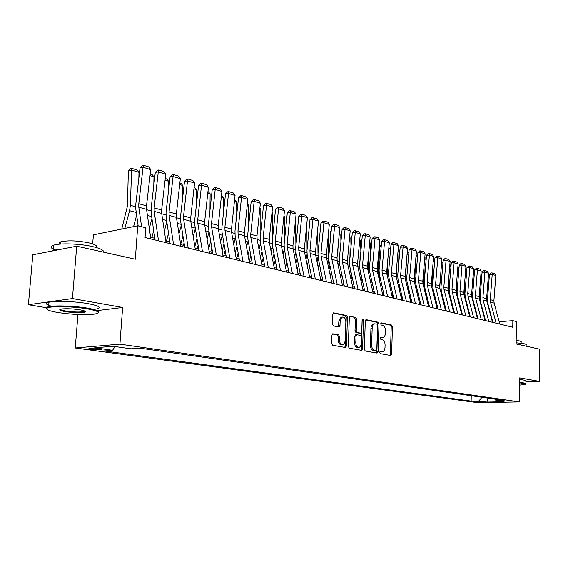 <?xml version="1.0" encoding="UTF-8"?>
<svg xmlns="http://www.w3.org/2000/svg" width="568" height="568" viewBox="0 0 568 568"><rect width="100%" height="100%" fill="white"/><g stroke="black" fill="none" stroke-linecap="round" stroke-linejoin="round"><path stroke-width="0.85" d="M379.694 352.465L380.34 353.665L390.614 355.483L391.615 354.127L392.445 326.763L391.544 325.045L381.334 322.88L380.617 323.81L381.263 325.024L382.598 325.308C384.465 325.996 385.445 327.842 385.537 330.839L385.466 333.132C385.296 335.532 384.465 336.959 382.981 337.42L380.702 337.158L380.155 338.102L380.801 339.316L382.143 339.572C384.018 340.232 384.998 342.071 385.09 345.081L385.019 347.382C384.834 349.852 383.975 351.308 382.434 351.748L380.262 351.5L379.694 352.465M91.363 349.54L100.997 349.867C102.098 349.611 101.388 349.299 98.867 348.922L89.197 348.589C88.083 348.844 88.807 349.164 91.363 349.54M333.104 333.771L331.953 335.191L331.627 343.413L332.649 345.237L345.308 347.474L346.43 346.054L347.51 317.299L346.523 315.488L333.586 312.833L332.791 314.203L332.394 324.072L333.416 325.911L339.167 326.976L339.991 325.592L340.182 320.728L342.305 317.065C344.464 317.001 345.642 318.605 345.855 321.893L345.11 341.254L344.258 343.654L342.845 344.634C340.757 344.599 339.621 342.994 339.437 339.806L339.565 336.618L338.556 334.8L332.72 333.799M525.812 381.817L539.373 381.369L539.6 349.164L516.142 343.945L516.383 321.545L512.84 320.65L512.762 327.253L145.067 237.538L145.756 227.804L137.74 225.773L93.401 234.84L92.683 243.892M97.291 310.597L122.631 307.466L72.441 298.562L76.708 246.185L135.333 259.228L137.74 225.773M122.631 307.466L119.933 344.144L519.429 401.903L477.865 402.676L75.253 347.985L119.933 344.144M539.373 381.369L519.677 377.876L519.429 401.903M364.329 349.256L365.288 351.01L377.074 353.09L378.11 351.713L379.019 323.93L378.089 322.191L366.374 319.706L365.309 321.048L364.329 349.256M361.475 350.335L349.263 348.177L348.276 346.388L349.341 317.689L350.122 316.333L355.682 317.434L356.654 319.23L356.235 330.746L357.208 332.529L360.914 333.196L361.717 331.826L362.135 319.912L362.675 318.967L363.555 320.21L362.554 348.937L361.475 350.335M72.441 298.562L28.4 304.725L32.816 254.784L76.708 246.185M482.516 401.803L473.464 401.47L475.679 401.938L482.516 401.803M115.034 346.551L112.585 350.293L104.327 350.953L471.135 401.093L478.895 400.937L481.998 397.252M112.585 350.293L94.643 347.815L113.018 346.267L131.009 348.816L139.735 348.113L504.135 400.433L496.077 400.596L504.057 401.725L486.954 402.052L478.895 400.937M77.944 314.516L75.253 347.985M28.4 304.725L46.193 307.678M492.584 321.19L492.179 321.09M485.2 319.379L484.738 319.266M477.674 317.533L477.148 317.406M469.999 315.652L469.409 315.503M462.167 313.728L461.514 313.564M454.187 311.768L453.456 311.591M446.036 309.766L445.234 309.567M437.715 307.721L436.842 307.508M429.223 305.641L428.279 305.406M420.554 303.511L419.525 303.262M411.708 301.338L410.586 301.068M402.662 299.116L401.455 298.825M393.425 296.851L392.126 296.531M383.982 294.536L382.591 294.188M374.326 292.165L372.842 291.796M364.457 289.744L362.867 289.353M354.368 287.266L352.671 286.847M344.045 284.731L342.234 284.284M333.48 282.133L331.549 281.664M322.667 279.484L320.615 278.98M311.598 276.765L309.425 276.233M300.266 273.982L297.951 273.414M288.65 271.135L286.201 270.531M276.751 268.21L274.159 267.578M264.56 265.221L261.812 264.546M252.057 262.146L249.153 261.436M239.234 259.001L236.167 258.248M226.078 255.77L222.841 254.975M212.574 252.455L209.159 251.617M198.715 249.054L195.108 248.166M184.479 245.561L180.674 244.623M169.86 241.968L165.842 240.981M154.83 238.283L150.591 237.239M512.84 320.65L499.165 321.722M471.227 395.711L471.135 401.093M494.799 399.091L496.077 400.596M488.061 398.125L486.954 402.052M379.935 351.713L382.015 351.769M382.491 337.456L380.368 337.392M389.953 355.369L390.386 354.198L391.224 326.863L390.322 325.144L380.808 323.135M376.428 352.976L376.882 351.791L377.784 324.037L376.861 322.297L365.707 319.933M376.066 350.726L376.79 349.76L377.592 325.336L376.939 324.115L374.631 323.824C373.169 324.321 372.352 325.748 372.175 328.112L371.614 344.904C371.706 347.964 372.714 349.817 374.631 350.463L376.066 350.726L375.036 350.79M373.985 323.881L373.396 323.93C371.941 324.427 371.117 325.854 370.947 328.212L372.175 328.112M374.83 350.804L373.396 350.541C371.479 349.895 370.471 348.049 370.379 344.989L370.947 328.212M349.76 316.553L355.682 317.434M359.764 333.267L355.973 332.621L355 330.846L355.419 319.337L354.446 317.547M360.843 350.222L361.312 349.015L362.185 319.585M355.802 342.738C355.98 345.834 357.059 347.417 359.054 347.474L360.439 346.53L361.269 344.151L361.532 337.172L360.566 335.404L356.86 334.744L356.044 336.121L355.802 342.738L354.56 342.824C354.737 345.919 355.824 347.502 357.819 347.559L358.628 347.502M355.895 334.836L354.801 336.213L356.044 336.121M354.56 342.824L354.801 336.213M342.348 344.669L341.595 344.719C339.508 344.684 338.372 343.079 338.194 339.898L338.315 336.717L337.307 334.9L332.436 333.977M341.709 317.114L341.063 317.178L338.933 320.842L340.182 320.728M338.294 326.877L338.933 320.842M344.698 347.368L345.188 346.139L346.267 317.42L345.28 315.609L333.224 313.053M483.411 312.641L483.19 313.429M481.515 305.513L481.295 306.294M481.827 275.572L481.274 275.409L481.486 279.967M480.933 274.124L481.274 275.409L480.826 275.501M479.605 299.939L479.356 294.345M476.261 314.026L476.516 313.131M480.933 274.088L481.92 274.387M496.169 323.206L490.496 302.119L490.276 299.67L492.215 274.394L489.424 274.479L487.479 299.698L487.805 303.376L492.91 322.404M499.805 324.087L494.125 303.099L493.904 300.657L495.821 275.501L492.215 274.394L492.051 272.889L494.579 273.669L495.821 275.501M489.424 274.479L490.93 272.924L492.051 272.889M519.599 385.097L525.038 384.508C526.295 384.138 525.741 383.741 523.384 383.322L519.621 382.853M519.628 382.413L523.724 382.917C525.869 383.301 526.557 383.663 525.79 384.018M516.149 342.767L524.101 343.754C526.224 344.243 526.912 344.748 526.145 345.252M516.177 340.459L520.189 341.034L521.68 342.142M519.656 379.538L523.753 380.049C525.897 380.439 526.586 380.816 525.819 381.178M58.199 312.57C72.392 314.622 84.419 315.141 94.281 314.139C101.154 312.833 98.867 311.072 87.422 308.864C74.06 306.486 52.313 305.896 47.811 307.778C44.815 309.24 48.273 310.838 58.199 312.57M46.626 308.928C45.632 308.225 45.838 307.615 47.243 307.089L48.592 306.72C54.968 305.201 75.253 305.96 87.841 308.204C96.943 309.872 100.394 311.392 98.2 312.776M65.334 311.662C59.342 310.554 58.135 309.659 61.727 308.964C66.818 308.481 72.889 308.765 79.939 309.816C84.689 310.675 86.336 311.456 84.888 312.144C80.649 313.039 74.131 312.876 65.334 311.662M60.322 309.262C60.542 309.851 62.345 310.433 65.732 311.015C73.265 312.088 79.264 312.301 83.737 311.64L84.852 311.094M54.592 249.899C50.403 248.017 50.147 246.441 53.832 245.156C60.208 242.955 80.287 243.707 92.698 246.611C100.543 248.472 104.129 250.31 103.454 252.135M59.541 244.155C58.547 243.218 58.987 242.429 60.875 241.798C67.983 240.264 77.283 240.605 88.778 242.82C95.431 244.446 97.838 245.994 96.013 247.449M51.688 306.266C45.752 304.625 44.844 303.269 48.976 302.197C55.352 300.621 75.622 301.388 88.196 303.674C98.846 305.733 101.743 307.487 96.879 308.921M51.376 251.148L53.406 250.211L62.168 249.032M475.977 311.079L475.721 311.974M474.053 303.774L473.804 304.668M474.344 273.322L473.904 273.194L474.067 276.815M473.385 271.887L473.904 273.194L473.272 273.322M472.235 298.704L471.887 290.823M468.678 312.691L468.962 311.676M473.563 271.852L474.436 272.122M468.394 309.489L468.11 310.504M466.449 301.998L466.158 303.014M466.711 271.021L466.513 273.577M465.682 269.658L466.058 269.58L466.399 270.929L465.568 271.099M464.688 297.341L464.283 287.188M460.939 311.342L461.266 310.206M466.058 269.58L466.811 269.807M460.662 307.884L460.343 309.02M458.688 300.202L458.369 301.338M458.937 268.678L458.809 270.24M457.829 267.393L458.411 267.265L458.738 268.621L457.709 268.834M456.949 295.814L456.53 283.439M453.051 309.993L453.406 308.729M458.411 267.265L459.029 267.457M452.781 306.259L452.419 307.522M450.772 298.377L450.417 299.641M450.999 266.293L450.956 266.804M449.813 265.079L450.616 264.908L450.935 266.271L449.693 266.534M449.032 294.188L448.635 279.555M445 308.63L445.397 307.231M450.616 264.908L451.099 265.057M488.8 321.403L483.127 300.138L482.914 297.66L484.887 272.143L482.083 272.235L480.102 297.696L480.429 301.402L485.526 320.608M492.506 322.304L486.833 301.132L486.613 298.669L488.572 273.272L484.887 272.143L484.731 270.631L487.308 271.426L488.572 273.272M482.083 272.235L483.616 270.673L484.731 270.631M481.288 319.571L475.622 298.108L475.402 295.608L477.425 269.857L474.607 269.949L472.583 295.651L472.903 299.393L478 318.769M485.065 320.494L479.392 299.13L479.172 296.638L481.174 271.007L477.425 269.857L477.276 268.33L479.903 269.14L481.174 271.007M474.607 269.949L476.154 268.373L477.276 268.33M473.62 317.704L467.961 296.042L467.748 293.521L469.807 267.521L466.981 267.62L464.922 293.564L465.235 297.341L470.325 316.894M477.475 318.641L471.809 297.078L471.596 294.572L473.634 268.692L469.807 267.521L469.672 265.987L472.356 266.811L473.634 268.692M466.981 267.62L468.543 266.03L469.672 265.987M465.803 315.794L460.151 293.933L459.938 291.391L462.047 265.135L459.207 265.249L457.098 291.441L457.41 295.253L462.494 314.984M469.736 316.752L464.077 294.998L463.864 292.456L465.945 266.335L462.047 265.135L461.926 263.595L464.652 264.432L465.945 266.335M459.207 265.249L460.79 263.637L461.926 263.595M444.737 304.604L444.339 306.01M442.699 296.524L442.302 297.923M442.898 263.893L441.514 264.184M440.938 292.492L441.13 290.163M441.002 286.897L440.576 275.544M436.785 307.267L437.218 305.726M441.634 262.721L443.005 262.608M442.919 263.637L442.664 262.501M457.829 313.848L452.185 291.789L451.979 289.211L454.13 262.707L451.283 262.821L449.125 289.268L449.437 293.123L454.506 313.039M461.841 314.828L456.189 292.868L455.976 290.305L458.106 263.928L454.13 262.707L454.017 261.152L456.8 262.011L458.106 263.928M451.283 262.821L452.881 261.195L454.017 261.152M439.774 285.285L439.888 288.303M436.522 302.936L436.089 304.483M434.463 294.643L434.03 296.176M434.634 261.479L433.171 261.791M432.802 283.467L432.369 271.39M432.674 290.724L432.972 288.665M428.513 305.463L428.875 304.2M433.277 260.478L434.747 260.101M434.697 260.698L434.555 260.045M449.693 311.86L444.055 289.595L443.849 286.996L446.05 260.229L443.189 260.35L440.988 287.06L441.293 290.944L446.356 311.051M453.782 312.861L448.138 290.695L447.939 288.111L450.105 261.472L446.05 260.229L445.951 258.66L448.791 259.541L450.105 261.472M443.189 260.35L444.808 258.71L445.951 258.66M431.502 281.806L431.673 286.712M428.144 301.246L427.668 302.943M426.05 292.726L425.574 294.416M426.199 259.015L424.651 259.356M424.431 279.932L423.998 267.095M424.225 288.913L424.615 286.897M420.142 303.411L420.355 302.666M424.736 258.312L426.32 257.553M441.386 309.837L435.762 287.358L435.564 284.731L437.807 257.702L434.939 257.829L432.688 284.802L432.986 288.729L438.042 309.02M445.56 310.852L439.93 288.48L439.724 285.874L441.947 258.972L437.807 257.702L437.715 256.118L440.619 257.013L441.947 258.972M434.939 257.829L436.572 256.175L437.715 256.118M423.061 278.214L423.266 285.001M419.596 299.542L419.07 301.388M417.466 290.788L416.947 292.634M417.579 256.509L415.946 256.871M415.897 276.275L415.456 262.643M415.599 287.074L416.074 285.037M416.017 256.104L416.706 255.238L417.707 255.018M432.901 307.764L427.299 285.072L427.1 282.424L429.394 255.117L426.511 255.252L424.218 282.502L424.509 286.464L429.55 306.947M437.168 308.807L431.552 286.222L431.353 283.588L433.618 256.416L429.394 255.117L429.316 253.527L432.276 254.436L433.618 256.416M426.511 255.252L428.165 253.584L429.316 253.527M414.441 274.493L414.661 283.198M410.856 297.809L410.295 299.826M408.704 288.814L408.136 290.823M408.79 253.946L407.064 254.336M407.185 272.498L406.745 258.035M406.795 285.214L407.334 283.105M407.107 253.853L408.087 252.639L408.917 252.448M424.246 305.655L418.651 282.743L418.46 280.067L420.803 252.483L417.913 252.625L415.57 280.145L415.854 284.149L420.881 304.831M428.599 306.713L422.997 283.915L422.798 281.252L425.12 253.811L420.803 252.483L420.739 250.879L423.764 251.809L425.12 253.811M417.913 252.625L419.589 250.935L420.739 250.879M405.651 270.652L405.864 281.316M401.938 296.063L401.32 298.25M399.751 286.812L399.141 288.998M399.808 251.34L397.99 251.759M398.303 268.593L397.856 253.25M397.799 283.333L398.402 281.11M398.005 251.56L399.936 249.828M415.4 303.497L409.826 280.358L409.635 277.66L412.034 249.792L409.13 249.941L406.738 277.745L407.015 281.785L412.027 302.673M419.844 304.583L414.264 281.558L414.072 278.867L416.436 251.141L412.034 249.792L411.985 248.173L415.073 249.125L416.436 251.141M409.13 249.941L410.827 248.237L411.985 248.173M396.684 266.683L396.862 279.364M392.822 294.288L392.19 296.546M390.606 284.781L389.939 287.145M390.635 248.677L388.81 249.096L390.763 247.158M389.229 264.553L388.81 249.096M388.611 281.43L389.272 279.058M406.368 301.288L400.809 277.929L400.625 275.196L403.074 247.044L400.17 247.208L397.714 275.295L397.99 279.378L402.982 300.465M410.905 302.396L405.346 279.151L405.154 276.438L407.575 248.429L403.074 247.044L403.046 245.411L406.198 246.384L407.575 248.429M400.17 247.208L401.881 245.482L403.046 245.411M387.525 262.572L387.66 277.347M383.514 292.499L383.01 294.295M381.263 282.715L380.546 285.278M381.256 245.958L379.616 246.349L381.391 244.432M379.971 260.371L379.616 246.349M379.218 279.506L379.935 276.943M397.139 299.038L391.6 275.445L391.423 272.69L393.922 244.24L391.011 244.403L388.498 272.789L388.775 276.914L393.738 298.207M401.775 300.174L396.23 276.694L396.045 273.946L398.523 245.646L393.922 244.24L393.908 242.593L397.131 243.587L398.523 245.646M391.011 244.403L392.744 242.664L393.908 242.593M387.703 296.737L382.193 272.903L382.015 270.119L384.579 241.372L381.653 241.549L379.083 270.226L379.353 274.394L384.295 295.907M392.445 297.895L386.922 274.181L386.744 271.412L389.279 242.813L384.579 241.372L384.579 239.717L387.866 240.733L389.279 242.813M381.653 241.549L383.407 239.788L384.579 239.717M378.054 294.38L372.572 270.311L372.402 267.493L375.022 238.439L372.09 238.624L369.463 267.613L369.718 271.824L374.639 293.549M382.903 295.566L377.408 271.611L377.237 268.813L379.829 239.909L375.022 238.439L375.043 236.771L378.402 237.807L379.829 239.909M372.09 238.624L373.865 236.849L375.043 236.771M378.174 258.312L378.252 275.274M373.993 290.695L373.63 291.995M371.713 280.613L370.94 283.389M371.678 243.182L370.222 243.537L371.813 241.649M370.514 256.04L370.222 243.537M369.619 277.553L370.393 274.784M368.625 253.903L368.625 273.144M364.265 288.863L364.045 289.637M361.951 278.49L361.12 281.479M361.88 240.356L360.63 240.662L362.008 238.986M360.857 251.546L360.63 240.662M359.807 275.586L360.637 272.597M358.877 249.331L359.239 266.988L358.777 270.957M351.968 276.325L351.074 279.548M351.869 237.467L350.818 237.722L351.975 236.331M350.996 246.888L350.818 237.722M349.767 273.599L350.662 270.375M368.192 291.98L362.739 267.656L362.576 264.816L365.26 235.443L362.313 235.635L359.629 264.936L359.878 269.189L364.77 291.143M373.155 293.187L367.688 268.991L367.517 266.165L370.166 236.948L365.26 235.443L365.295 233.76L368.731 234.818L370.166 236.948M362.313 235.635L364.116 233.839L365.295 233.76M348.915 244.581L349.277 264.305L348.702 268.714M341.759 274.131L340.793 277.603M341.624 234.513L340.793 234.726L341.709 233.618M340.921 242.046L340.793 234.726M339.501 271.589L340.459 268.124M358.11 289.517L352.685 264.944L352.522 262.068L355.27 232.376L352.323 232.582L349.568 262.203L349.81 266.506L354.68 288.679M363.179 290.752L357.741 266.307L357.577 263.453L360.289 233.917L355.27 232.376L355.327 230.686L358.841 231.765L360.289 233.917M352.323 232.582L354.148 230.764L355.327 230.686M338.734 239.646L339.096 261.564L338.393 266.428M331.314 271.909L330.278 275.636M331.151 231.495L330.541 231.659L331.208 230.856M330.626 237.019L330.541 231.659M328.993 269.559L330.029 265.838M347.786 286.996L342.405 262.167L342.248 259.264L345.06 229.245L342.099 229.458L339.288 259.406L339.522 263.751L344.35 286.158M352.976 288.267L347.573 263.566L347.417 260.676L350.193 230.821L345.06 229.245L345.131 227.534L348.724 228.648L350.193 230.821M342.099 229.458L343.952 227.626L345.131 227.534M328.332 234.52L328.673 258.752L327.842 264.113M320.622 269.651L319.514 273.655M320.43 228.421L320.061 228.513L320.466 228.031M320.103 231.794L320.061 228.513M318.243 267.514L319.344 263.516M337.229 284.419L331.882 259.327L331.733 256.395L334.609 226.043L331.648 226.27L328.765 256.544L328.986 260.939L333.785 283.581M342.539 285.718L337.172 260.755L337.016 257.836L339.863 227.654L334.609 226.043L334.708 224.317L338.386 225.453L339.863 227.654M331.648 226.27L333.522 224.41L334.708 224.317M317.697 229.195L317.995 253.647M318.002 256.743L317.05 261.756M309.681 267.365L308.495 271.66M309.347 226.355L309.333 225.304M307.231 265.455L308.417 261.159M326.422 281.785L321.119 256.424L320.97 253.456L323.923 222.762L320.948 222.997L317.995 253.619L318.215 258.057L322.972 280.94M331.854 283.113L326.529 257.886L326.38 254.933L329.298 224.41L323.923 222.762L324.037 221.023L327.8 222.187L329.298 224.41M320.948 222.997L322.851 221.122L324.037 221.023M306.826 223.643L307.082 249.529M307.061 254.421L305.996 259.37M298.477 265.043L297.206 269.658M295.956 263.374L297.22 258.774M315.354 279.087L310.092 253.456L309.958 250.452L312.982 219.404L310 219.653L306.976 250.623L307.181 255.11L311.903 278.242M320.92 280.443L315.638 254.947L315.496 251.965L318.485 221.094L312.982 219.404L313.117 217.65L316.965 218.843L318.485 221.094M310 219.653L311.924 217.757L313.117 217.65M295.566 219.347L295.914 245.269M295.85 251.887L294.678 256.949M286.996 262.686L285.64 267.635M284.405 261.287L285.761 256.353M304.022 276.318L298.811 250.41L298.676 247.371L301.778 215.968L298.796 216.231L295.694 247.556L295.885 252.093L300.564 275.473M309.723 277.709L304.483 251.936L304.349 248.919L307.409 217.693L301.778 215.968L301.935 214.2L305.882 215.421L307.409 217.693M298.796 216.231L300.742 214.306L301.935 214.2M283.964 215.634L284.369 216.11L284.49 240.846M284.362 249.224L283.077 254.492M275.239 260.307L273.79 265.611M272.569 259.193L274.017 253.903M284.369 216.11L283.929 215.982M292.413 273.485L287.252 247.293L287.124 244.219L290.305 212.446L287.316 212.723L284.135 244.41L284.32 249.004L288.949 272.64M298.25 274.912L293.067 248.855L292.932 245.809L296.077 214.214L290.305 212.446L290.489 210.671L294.529 211.914L296.077 214.214M287.316 212.723L289.297 210.778L290.489 210.671M272.079 211.829L272.739 212.609L272.796 236.26M272.597 246.484L271.199 252.007M263.19 257.893L261.635 263.58M260.428 257.084L261.983 251.418M272.739 212.609L272.015 212.389M259.895 207.931L260.826 209.024L260.826 231.495M260.534 243.672L259.015 249.487M250.836 255.451L249.203 261.45M247.982 254.975L249.643 248.905M260.826 209.024L259.81 208.719M247.407 203.919L248.621 205.346L248.564 226.54M248.159 240.789L246.526 246.938M238.162 252.987L236.7 258.376M235.216 252.866L236.991 246.363M248.621 205.346L247.3 204.949M280.514 270.581L275.409 244.098L275.288 240.988L278.554 208.839L275.558 209.13L272.299 241.194L272.47 245.837L277.049 269.736M286.499 272.044L281.366 245.703L281.245 242.614L284.461 210.657L278.554 208.839L278.76 207.05L282.899 208.328L284.461 210.657M275.558 209.13L277.567 207.164L278.76 207.05M268.316 267.606L263.275 240.818L263.161 237.68L266.513 205.147L263.516 205.446L260.165 237.893L260.329 242.593L264.851 266.761M274.45 269.104L269.381 242.465L269.267 239.348L272.569 207.008L266.513 205.147L266.747 203.337L270.986 204.65L272.569 207.008M263.516 205.446L265.547 203.458L266.747 203.337M255.813 264.56L250.836 237.467L250.729 234.286L254.166 201.356L251.17 201.675L247.733 234.513L247.882 239.263L252.341 263.708M262.104 266.094L257.098 239.156L256.984 235.997L260.378 203.266L254.166 201.356L254.436 199.538L258.781 200.88L260.378 203.266M251.17 201.675L253.236 199.666L254.436 199.538M234.605 199.801L236.111 201.576L236.004 221.385M235.471 237.829L233.718 244.361M225.162 250.488L223.877 255.231M222.116 250.758L224.005 243.786M236.111 201.576L234.47 201.086M242.983 261.429L238.077 234.023L237.985 230.807L241.514 197.472L238.51 197.806L234.982 231.048L235.124 235.855L239.511 260.577M249.437 263.005L244.496 235.755L244.396 232.56L247.882 199.432L241.514 197.472L241.805 195.641L246.263 197.011L247.882 199.432M238.51 197.806L240.605 195.775L241.805 195.641M221.47 195.569L223.288 197.714L223.139 216.017M222.45 234.797L220.569 241.755M211.821 247.975L210.735 252.007M208.662 248.656L210.685 241.194M223.288 197.714L221.307 197.117M229.827 258.213L224.999 230.494L224.907 227.243L228.528 193.496L225.524 193.837L221.903 227.491L222.031 232.355L226.355 257.368M236.444 259.832L231.581 232.269L231.488 229.039L235.06 195.499L228.528 193.496L228.854 191.643L233.427 193.049L235.06 195.499M225.524 193.837L227.654 191.778L228.854 191.643M207.973 191.451L210.132 193.759L209.954 210.416M209.088 231.68L207.071 239.128M198.125 245.433L197.245 248.692M194.845 246.576L197.011 238.574M210.132 193.759L207.796 193.049M216.316 254.918L211.573 226.873L211.495 223.579L215.215 189.407L212.212 189.769L208.491 223.842L208.598 228.769L212.851 254.073M223.11 256.58L218.325 228.691L218.247 225.425L221.918 191.466L215.215 189.407L215.57 187.539L220.256 188.988L221.918 191.466M212.212 189.769L214.37 187.689L215.57 187.539M194.107 187.255L196.642 189.691L196.436 204.572M195.371 228.499L193.219 236.473M184.06 242.877L183.407 245.298M180.652 244.51L182.967 235.933M196.642 189.691L193.929 188.874M202.449 251.539L197.785 223.153L197.721 219.823L201.548 185.211L198.544 185.594L194.718 220.1L194.817 225.084L198.985 250.694M209.429 253.236L204.721 225.027L204.65 221.712L208.421 187.326L201.548 185.211L201.938 183.329L206.745 184.813L208.421 187.326M198.544 185.594L200.731 183.485L201.938 183.329M179.878 182.946L180.887 183.251L182.797 185.523L182.584 198.459M181.284 225.255L178.984 233.796M169.605 240.307L169.2 241.812M166.424 241.13L168.54 233.278M182.797 185.523L179.694 184.586M165.252 178.522L166.651 178.948L168.582 181.242L168.369 192.069M166.814 221.953L164.351 231.112M154.752 237.722L154.617 238.226M151.848 237.545L153.708 230.608M168.582 181.242L165.061 180.184M150.229 173.971L152.039 174.518L153.985 176.847L153.793 185.367M151.94 218.588L149.313 228.407M153.985 176.847L150.037 175.654M188.2 248.06L183.634 219.333L183.585 215.961L187.511 180.908L184.515 181.306L180.581 216.259L180.659 221.3L184.742 247.215M195.371 249.806L190.763 221.257L190.699 217.906L194.576 183.073L187.511 180.908L187.937 179.012L192.879 180.532L194.576 183.073M184.515 181.306L186.737 179.168L187.937 179.012M173.567 244.489L169.101 215.414L169.058 211.999L173.098 176.485L170.102 176.904L166.062 212.311L166.126 217.416L170.116 243.651M180.929 246.285L176.421 217.388L176.371 213.994L180.354 178.714L173.098 176.485L173.567 174.575L178.636 176.137L180.354 178.714M170.102 176.904L172.367 174.738L173.567 174.575M158.522 240.818L154.169 211.381L154.134 207.924L158.294 171.941L155.298 172.381L151.145 208.25L151.187 213.426L155.078 239.98M166.097 242.664L161.688 213.412L161.646 209.975L165.749 174.234L158.294 171.941L158.799 170.009L164.01 171.621L165.749 174.234M155.298 172.381L157.599 170.187L158.799 170.009M138.997 172.331L131.343 170.031L128.375 171.131L130.484 168.795L131.669 168.355L137.023 169.974L138.997 172.331L138.84 178.338M136.654 215.166L133.594 226.625M131.669 168.355L130.37 205.318L129.575 210.714L124.853 228.407M121.758 229.046L127.388 206.326L128.375 171.131M141.588 226.746L138.812 207.242L138.798 203.742L143.072 167.276L140.09 167.73L135.809 204.082L135.837 209.322L138.166 225.879M150.839 238.943L146.544 209.329L146.516 205.843L150.733 169.626L143.072 167.276L143.619 165.323L148.979 166.985L150.733 169.626M140.09 167.73L142.426 165.508L143.619 165.323M475.693 401.327L475.679 401.938M380.524 351.819L381.753 351.741M380.986 337.513L382.214 337.42M390.322 325.144L391.544 325.045M391.224 326.863L392.445 326.763M390.386 354.198L391.615 354.127M365.991 319.734L366.374 319.706M376.861 322.297L378.089 322.191M377.784 324.037L379.019 323.93M376.882 351.791L378.11 351.713M370.379 344.989L371.614 344.904M373.396 350.541L374.631 350.463M350.037 316.362L350.449 316.326M355.419 319.337L356.654 319.23M355 330.846L356.235 330.746M355.973 332.621L357.208 332.529M359.402 333.295L360.644 333.196M362.32 320.316L363.555 320.21M361.312 349.015L362.554 348.937M337.307 334.9L338.556 334.8M338.315 336.717L339.565 336.618M338.194 339.898L339.437 339.806M338.748 325.698L339.991 325.592M333.501 312.861L333.941 312.819M345.28 315.609L346.523 315.488M346.267 317.42L347.51 317.299M345.188 346.139L346.43 346.054M490.496 302.119L494.125 303.099M490.276 299.67L493.904 300.657M483.127 300.138L486.833 301.132M482.914 297.66L486.613 298.669M475.622 298.108L479.392 299.13M475.402 295.608L479.172 296.638M467.961 296.042L471.809 297.078M467.748 293.521L471.596 294.572M460.151 293.933L464.077 294.998M459.938 291.391L463.864 292.456M452.185 291.789L456.189 292.868M451.979 289.211L455.976 290.305M444.055 289.595L448.138 290.695M443.849 286.996L447.939 288.111M435.762 287.358L439.93 288.48M435.564 284.731L439.724 285.874M427.299 285.072L431.552 286.222M427.1 282.424L431.353 283.588M414.683 281.934L414.328 281.834M418.651 282.743L422.997 283.915M418.46 280.067L422.798 281.252M405.921 279.57L405.41 279.435M409.826 280.358L414.264 281.558M409.635 277.66L414.072 278.867M396.982 277.163L396.301 276.978M400.809 277.929L405.346 279.151M400.625 275.196L405.154 276.438M387.845 274.699L386.993 274.472M391.6 275.445L396.23 276.694M391.423 272.69L396.045 273.946M382.193 272.903L386.922 274.181M382.015 270.119L386.744 271.412M372.572 270.311L377.408 271.611M372.402 267.493L377.237 268.813M378.515 272.186L377.479 271.909M368.98 269.615L367.752 269.282M359.239 266.988L357.812 266.605M362.739 267.656L367.688 268.991M362.576 264.816L367.517 266.165M349.277 264.305L347.644 263.864M352.685 264.944L357.741 266.307M352.522 262.068L357.577 263.453M339.096 261.564L337.243 261.06M342.405 262.167L347.573 263.566M342.248 259.264L347.417 260.676M328.673 258.752L326.593 258.191M328.091 263.218L327.629 263.098M331.882 259.327L337.172 260.755M331.733 256.395L337.016 257.836M317.938 255.863L315.701 255.259M317.427 260.392L316.731 260.215M321.119 256.424L326.529 257.886M320.97 253.456L326.38 254.933M306.912 252.888L304.547 252.256M306.507 257.51L305.57 257.261M310.092 253.456L315.638 254.947M309.958 250.452L315.496 251.965M295.623 249.849L293.131 249.174M295.332 254.556L294.139 254.237M298.811 250.41L304.483 251.936M298.676 247.371L304.349 248.919M284.064 246.732L281.43 246.022M283.894 251.525L282.424 251.141M287.252 247.293L293.067 248.855M287.124 244.219L292.932 245.809M272.214 243.537L269.445 242.792M272.178 248.429L270.425 247.968M260.08 240.271L257.155 239.483M260.172 245.255L258.128 244.716M247.641 236.92L244.559 236.089M247.875 242.004L245.518 241.379M275.409 244.098L281.366 245.703M275.288 240.988L281.245 242.614M263.275 240.818L269.381 242.465M263.161 237.68L269.267 239.348M250.836 237.467L257.098 239.156M250.729 234.286L256.984 235.997M234.882 233.476L231.637 232.603M235.266 238.666L232.582 237.956M238.077 234.023L244.496 235.755M237.985 230.807L244.396 232.56M221.797 229.955L218.382 229.032M222.336 235.244L219.312 234.449M224.999 230.494L231.581 232.269M224.907 227.243L231.488 229.039M208.378 226.334L204.778 225.368M209.074 231.737L205.694 230.842M211.573 226.873L218.325 228.691M211.495 223.579L218.247 225.425M194.597 222.62L190.82 221.605M195.307 228.095L191.714 227.143M197.785 223.153L204.721 225.027M197.721 219.823L204.65 221.712M180.454 218.815L176.478 217.743M181.142 224.353L177.351 223.345M165.927 214.896L161.738 213.767M166.594 220.505L162.597 219.447M150.996 210.877L146.594 209.691M151.642 216.55L147.431 215.435M183.634 219.333L190.763 221.257M183.585 215.961L190.699 217.906M169.101 215.414L176.421 217.388M169.058 211.999L176.371 213.994M154.169 211.381L161.688 213.412M154.134 207.924L161.646 209.975M135.653 206.738L130.37 205.318M136.277 212.482L129.575 210.714M138.812 207.242L146.544 209.329M138.798 203.742L146.516 205.843M101.04 349.341L100.997 349.867M374.986 350.804L376.123 350.733M373.396 323.93L374.631 323.824M359.679 333.288L360.73 333.21M355.618 334.836L356.86 334.744M341.063 317.178L342.305 317.065M48.976 302.197L48.592 306.72M83.737 311.64L83.816 310.682M60.684 244.062L60.875 241.798M53.832 245.156L53.406 250.211M84.334 311.47L84.888 312.144M47.811 307.778L47.243 307.089"/></g></svg>
